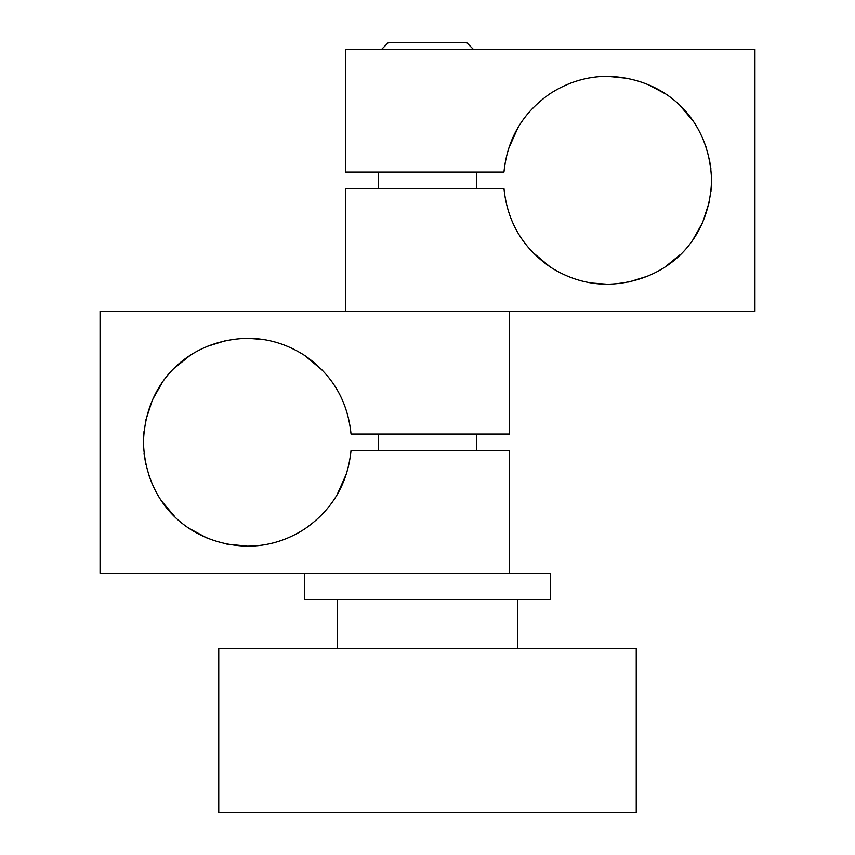 <?xml version="1.0" encoding="UTF-8"?>
<svg xmlns="http://www.w3.org/2000/svg" width="855" height="855" viewBox="0 0 855 855"><rect width="100%" height="100%" fill="white"/><g stroke="black" fill="none" stroke-linecap="round" stroke-linejoin="round"><path stroke-width="1.28" d="M226.372 544.047L247.405 546.195C189.746 544.699 145.232 503.52 143.437 442.121C145.35 380.924 189.746 339.766 247.405 338.27C267.711 338.27 286.81 344.009 304.711 355.488C332.242 374.586 347.686 400.771 351.042 434.051L509.366 434.051L509.366 311.252L100.056 311.252L100.056 573.213L509.366 573.213L509.366 450.425L351.042 450.425C347.696 483.706 332.242 509.89 304.711 528.978C286.949 540.424 267.85 546.163 247.405 546.195C267.711 546.206 286.81 540.467 304.711 528.978M226.361 340.418L206.942 346.467M189.586 355.83L174.644 367.981M162.087 382.826L152.596 399.563M152.318 400.193L145.799 420.211M144.035 431.112L143.437 442.249M144.046 453.428L145.81 464.329M148.62 474.632L152.446 484.571M162.119 501.693L174.623 516.473M189.639 528.679L207.006 538.03M336.966 495.034L346.553 473.52M322.634 370.471L304.711 355.488M262.87 339.424L247.405 338.27M628.628 78.468L607.595 76.309C665.254 77.816 709.768 118.995 711.563 180.394C709.65 241.591 665.254 282.749 607.595 284.245C587.289 284.245 568.19 278.506 550.289 267.027C522.758 247.929 507.314 221.744 503.958 188.463L345.634 188.463L345.634 311.252L754.944 311.252L754.944 49.301L345.634 49.301L345.634 172.09L503.958 172.09C507.304 138.809 522.758 112.625 550.289 93.526C568.051 82.08 587.15 76.341 607.595 76.309C587.289 76.309 568.19 82.048 550.289 93.526M628.639 282.086L648.058 276.047M665.414 266.685L680.356 254.534M692.913 239.689L702.404 222.952M702.682 222.321L709.201 202.304M710.965 191.402L711.563 180.266M710.954 169.087L709.19 158.186M706.38 147.883L702.554 137.944M692.881 120.822L680.377 106.031M665.361 93.836L647.994 84.485M518.034 127.481L508.447 148.994M532.366 252.033L550.289 267.027M592.13 283.091L607.595 284.245M427.5 812.25L636.248 812.25L636.248 648.528L218.752 648.528L218.752 812.25L427.5 812.25M304.711 573.213L304.711 599.408L550.289 599.408L550.289 573.213L427.5 573.213M473.339 49.301L466.798 42.75L388.202 42.75L381.661 49.301M517.553 648.528L517.553 599.408M337.447 648.528L337.447 599.408M476.62 450.425L476.62 434.051M476.62 188.463L476.62 172.09M378.38 450.425L378.38 434.051M378.38 188.463L378.38 172.09"/></g></svg>
